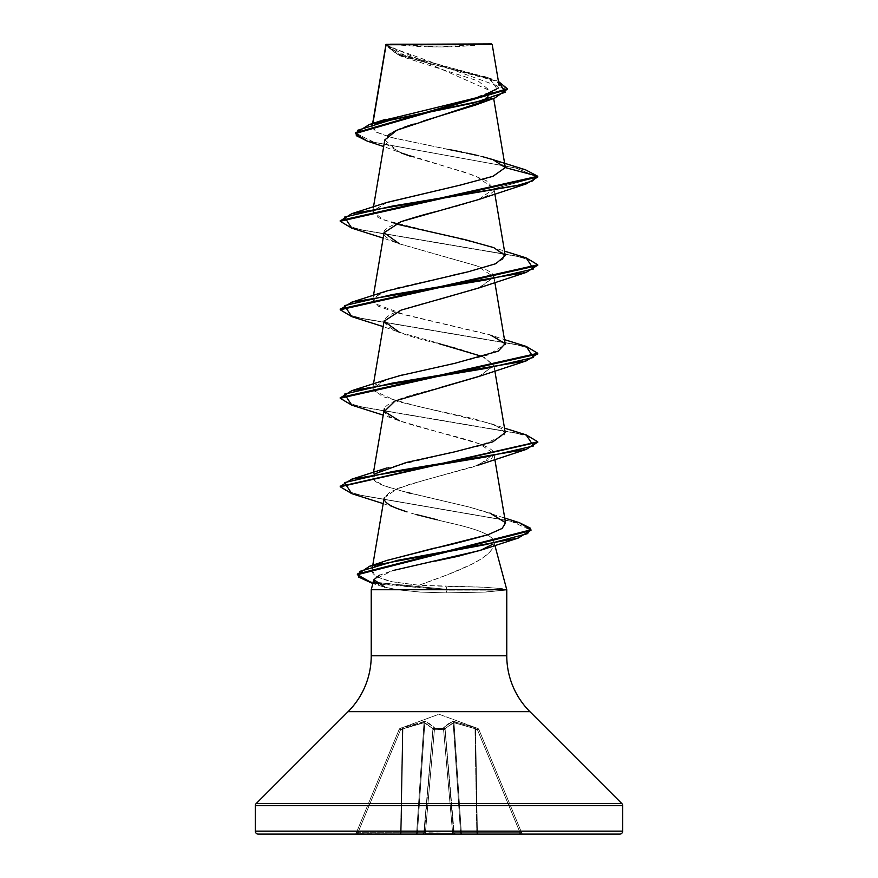 <?xml version="1.0" encoding="UTF-8"?>
<svg xmlns="http://www.w3.org/2000/svg" width="878" height="878" viewBox="0 0 878 878"><rect width="100%" height="100%" fill="white"/><g stroke="black" fill="none" stroke-linecap="round" stroke-linejoin="round"><path stroke-width="0.66" stroke-dasharray="4.39 3.29" d="M445.047 728.685A1.482 1.317 48.1 0 0 443.752 727.423A1.482 1.317 -131.9 0 1 445.047 728.685L453.191 722.704A1.482 1.361 -113.9 0 0 452.159 721.431A1.482 1.361 66.1 0 1 453.191 722.704L453.981 722.704L461.356 832.75L460.555 832.75L453.191 722.704L445.047 728.685L445.025 729.761L432.975 729.761L432.953 728.685L424.809 722.704L417.445 832.75L424.809 722.704L432.953 728.685A1.482 1.317 -48.1 0 1 434.248 727.423A1.482 1.317 131.9 0 0 432.953 728.685L433.03 729.091A1.482 1.394 5 0 1 434.445 727.829A1.482 1.394 -175 0 0 433.03 729.091L423.854 832.75L432.975 729.761A1.482 1.394 5 0 1 434.39 728.499A1.482 1.394 -175 0 0 432.975 729.761L434.412 729.322L434.39 728.499L434.445 729.322A1.482 0.56 -175 0 0 434.412 729.322A1.482 0.56 -175 0 0 432.975 729.761L423.964 832.75L425.358 833.189L434.445 729.322L425.358 833.189L424.348 833.101L432.953 728.685L423.854 832.75L417.445 832.75L423.854 832.75L432.953 728.685L423.964 832.75L432.975 729.761A1.482 0.56 -175 0 1 434.445 729.322L443.555 729.322L443.609 728.499L443.555 729.322A1.482 0.56 -5 0 1 443.588 729.322L443.609 728.499A1.482 1.394 -5 0 1 445.025 729.761A1.482 0.56 175 0 0 443.588 729.322A1.482 0.56 175 0 0 443.555 729.322L452.642 833.189L453.652 833.101L444.97 729.091A1.482 1.394 175 0 0 443.555 727.829A1.482 1.394 -5 0 1 444.97 729.091L445.047 728.685A1.482 1.317 -131.9 0 0 443.752 727.423A1.482 1.317 48.1 0 1 445.047 728.685L453.652 833.101L452.642 833.189L443.555 729.322L434.445 729.322L425.358 833.189L452.642 833.189L443.555 729.322L452.642 833.189L425.358 833.189L434.445 729.322L443.555 729.322A1.482 0.56 175 0 1 445.025 729.761L454.145 832.75L445.047 728.685L453.191 722.704L460.555 832.75L453.191 722.704L460.555 832.75L454.145 832.75L445.047 728.685L454.145 832.75L461.356 832.75L453.794 721.431L474.943 727.423L475.009 728.685L474.943 727.423L476.085 727.829L475.58 729.091L476.085 727.829L477.939 728.499L477.434 729.761L477.939 728.499L478.806 729.322A1.482 1.482 -22.5 0 0 477.939 728.499L477.939 728.499A1.482 1.482 -22.5 0 1 478.806 729.322L477.434 729.761L478.806 729.322L477.939 728.499L477.434 729.761L475.58 729.091L477.434 729.761L520.094 832.75L521.828 833.189L478.806 729.322L477.434 729.761L478.806 729.322L521.828 833.189L478.806 729.322L521.828 833.189L520.094 832.75L477.434 729.761L477.939 728.499L476.085 727.829L475.58 729.091L475.009 728.685L475.58 729.091L477.38 832.75L461.356 832.75L453.981 722.704L475.009 728.685L474.943 727.423L476.82 832.75L475.009 728.685L475.58 729.091L475.009 728.685L476.82 832.75L475.009 728.685L453.981 722.704L461.356 832.75L477.38 832.75L475.58 729.091L477.434 729.761L520.094 832.75L477.38 832.75L475.58 729.091L477.38 832.75L520.094 832.75L477.434 729.761L475.58 729.091L476.085 727.829L452.159 721.431L443.752 727.423L443.609 728.499L434.39 728.499L434.248 727.423L425.841 721.431L424.206 721.431L400.061 728.499A1.482 1.482 -157.5 0 0 399.194 729.322L400.061 728.499L399.194 729.322L400.566 729.761L400.061 728.499L399.194 729.322L356.172 833.189L399.194 729.322L356.172 833.189L357.906 832.75L400.566 729.761L402.42 729.091L400.62 832.75L357.906 832.75L400.62 832.75L402.42 729.091L400.566 729.761L357.906 832.75L400.566 729.761L399.194 729.322L400.566 729.761L357.906 832.75L356.172 833.189L399.194 729.322A1.482 1.482 -19.9 0 1 400.061 728.499L439 714.231L477.939 728.499L452.818 721.343L443.752 727.423L443.588 729.322L445.025 729.761L443.609 728.499L434.39 728.499L434.412 729.322L434.248 727.423L425.182 721.343L400.061 728.499L425.182 721.343L430.132 724.032L434.248 727.423L434.39 728.499L443.609 728.499L443.752 727.423L447.868 724.032L452.818 721.343L477.939 728.499L439 714.231L400.105 728.389L400.566 729.761L413.417 725.316L424.019 722.704L416.644 832.75L401.18 832.75L402.991 728.685L401.18 832.75L416.644 832.75L424.019 722.704L405.976 727.675M390.03 43.9L439 46.951L487.97 43.9L390.03 43.9L487.97 43.9A395.1 395.1 0 0 1 390.03 43.9L491.482 43.9L390.03 43.9M357.368 573.982L369.221 581.675L447.089 589.368L505.827 589.368L447.089 589.368L445.925 586.361L484.568 587.228L502.523 588.71L483.789 587.184L418.982 585.253L447.22 574.816L472.43 563.939L482.209 558.331L489.276 552.591C493.271 548.004 494.72 544.053 493.623 540.716L490.154 546.204L482.494 549.661M506.771 655.778L371.229 655.778L506.771 655.778M348.083 711.663L529.917 711.663L348.083 711.663M435.038 561.163L392.664 570.612L379.351 575.2M494.896 545.436L493.71 541.002L494.896 545.436M506.771 589.742L505.476 589.281L506.771 589.742M386.079 44.723L492.547 91.751L484.25 101.168M384.794 139.931L398.875 151.971L475.997 176.061L493.93 188.77C495.411 191.217 490.056 194.905 477.873 199.822C463.299 204.552 450.392 208.229 439.121 210.863M400.302 221.914C388.471 226.502 383.06 230.19 384.07 232.966C382.984 235.754 388.274 239.431 399.962 244.018L477.533 266.1C489.013 270.402 494.479 274.09 493.93 277.152L479.618 287.688M384.125 232.407L384.07 232.966M494.841 282.354L493.93 277.152M439.593 299.244C414.734 305.676 384.355 313.04 384.081 321.337C386.88 328.712 404.912 336.076 438.166 343.441M482.659 356.589L493.919 365.533L479.355 376.278M440.076 387.626C417.972 393.476 385.157 400.84 384.081 409.719C379.153 424.458 495.477 439.187 493.908 453.915L491.845 458.173L473.22 466.931L424.458 480.178L397.449 488.486L384.125 497.925M494.841 459.359L493.875 453.674L479.629 443.884L399.314 420.781L383.159 415.107M384.07 498.495L384.125 499.143M383.159 503.61L407.041 511.907M411.595 513.301L416.391 514.596L411.595 513.301M493.623 540.716C489.573 529.895 447.045 522.926 437.31 519.809C444.586 522.443 488.837 529.412 493.623 540.716C498.32 556.861 456.823 571.666 418.982 585.253L392.203 581.785L378.637 577.483L375.696 575.792L371.932 570.14L379.526 563.478M387.527 560.241L386.946 560.449M505.574 522.981L490.879 513.367L469.5 507.1L402.892 491.351L384.213 485.764L374.05 480.178L372.744 476.831L374.654 473.911M505.256 432.58L495.521 425.336L473.165 418.586L418.565 406.547L382.182 396.461L372.744 388.328L386.529 379.57M401.674 375.136L453.739 363.558L488.223 354.931L505.289 344.417M505.256 344.088L489.595 334.694L396.154 312.568L378.627 306.334L372.744 299.837L379.373 293.965L396.977 287.885L453.553 275.088M395.352 223.835L378.144 217.579L372.744 211.324L386.331 202.631M505.3 167.577L499.395 162.134L484.305 157.14L390.073 137.155L376.289 132.161L372.009 127.167L372.92 123.403M498.66 87.877L487.389 77.538L405.79 55.896L386.035 44.537L395.737 53.317L423.13 61.833L491.559 78.877L498.43 81.434L428.31 63.117L397.273 53.964L385.837 44.811L385.837 45.546L507.396 89.523M395.55 44.548L481.868 44.613M386.079 44.822L402.936 56.905L478.126 80.941L492.58 92.958L475.755 104.976M423.624 120.944L413.242 124.138M403.825 127.376L400.533 128.649M393.948 131.59L390.886 133.28M387.571 135.684L386.309 144.365L401.542 153.057L383.675 146.549M410.136 156.13L465.527 172.45L486.236 180.616L493.93 188.77L537.775 177.027L515.814 168.027L367.092 141.04L515.825 168.027L537.775 177.027L493.93 188.77L478.686 199.525M507.374 89.15L494.72 80.71L399.073 55.413L385.837 45.546M525.516 169.805L373.271 142.093L355.36 132.852M449.064 149.534L392.356 137.78L375.806 131.898L372.481 126.015L383.763 119.946L469.401 99.862L497.354 89.413L490.176 78.669L398.513 53.382L386.035 44.537M355.392 133.215L374.346 142.368L525.549 169.816M492.975 159.664L492.196 159.412M482.735 156.734L478.686 155.735M466.844 153.09L461.729 152.037M371.229 589.742L397.295 589.742L420.255 592.079L446.013 592.88L484.052 592.112L505.827 590.104L485.369 592.057L446.013 592.88L420.606 592.101L397.295 589.742L371.229 589.742L373.918 579.7L392.85 570.557M374.895 582.531L382.643 586.614L397.295 589.742L384.915 587.228M621.854 803.6L256.146 803.6L621.854 803.6M622.721 805.697L255.278 805.697L622.721 805.697M619.758 834.1L258.242 834.1M400.62 834.1A1.482 0.571 90 0 0 401.18 832.75L423.854 832.75A1.482 1.372 -90 0 1 422.483 834.1L455.517 834.1A1.482 1.482 0 0 1 454.036 832.75L452.642 833.189L452.642 834.1L452.642 833.189L425.358 833.189L425.358 834.1L425.358 833.189L423.964 832.75A1.482 1.482 0 0 1 422.483 834.1A1.482 1.482 0 0 0 423.964 832.75A1.482 1.482 0 0 1 422.483 834.1A1.482 1.482 0 0 0 423.964 832.75L423.854 832.75A1.482 1.372 90 0 1 422.483 834.1A1.482 1.372 -90 0 0 423.854 832.75L416.644 832.75L424.019 722.704L424.809 722.704L417.445 832.75L424.809 722.704L424.019 722.704L416.644 832.75L417.445 832.75A1.482 1.372 90 0 1 416.084 834.1L422.483 834.1L416.084 834.1A1.482 1.372 -90 0 0 417.445 832.75L416.644 832.75A1.482 0.571 90 0 1 416.084 834.1A1.482 0.571 -90 0 0 416.644 832.75L400.62 832.75L402.42 729.091L400.62 832.75L401.18 832.75L402.991 728.685L401.18 832.75A1.482 0.571 90 0 1 400.62 834.1L416.084 834.1L400.62 834.1A1.482 0.571 -90 0 0 401.18 832.75L400.62 834.1L400.62 832.75L357.906 832.75L357.906 834.1L400.62 834.1L357.906 834.1L357.906 832.75L356.172 833.189A1.482 1.482 0 0 1 354.8 834.1L357.906 834.1L354.8 834.1A1.482 1.482 0 0 0 356.172 833.189A1.482 1.482 0 0 1 354.8 834.1A1.482 1.482 0 0 0 356.172 833.189L401.18 832.75A1.482 0.571 -90 0 1 400.62 834.1L400.62 832.75M369.627 582.531L447.089 590.104L446.013 592.88L447.089 590.104L372.909 583.464M398.974 509.152C388.822 505.465 383.862 501.788 384.092 498.1L389.733 492.075L408.961 484.557L478.686 465.033L493.908 453.915M478.686 376.53L493.919 365.533L484.096 357.214L459.018 348.906L399.314 332.279L383.159 326.605M478.686 288.028L493.919 276.965L476.974 265.902L399.314 243.777L383.159 238.103M351.804 228.159L515.627 255.904L531.629 260.536L537.742 265.156M351.804 316.662L515.627 344.406L531.629 349.038L537.742 353.658M351.804 405.164L515.627 432.909L531.629 437.54L537.742 442.161L531.64 437.54L515.638 432.92L351.837 405.175M351.804 493.666L510.491 521.038L530.927 530.158M340.225 220.532L345.603 225.207L361.143 229.871L526.163 257.891M340.225 309.034L345.603 313.709L361.143 318.374L526.163 346.393M340.225 397.536L345.603 402.212L361.143 406.876L526.163 434.895M519.458 522.717L361.615 495.488L346.162 490.945L340.258 486.412L346.151 490.945L361.604 495.488L519.425 522.706M382.621 562.096C371.251 566.661 368.947 571.227 375.696 575.792L382.413 579.085L392.203 581.785L418.982 585.253L445.925 586.361L447.089 590.104L505.827 590.104L447.089 590.104M530.96 530.531L526.043 525.922L511.644 521.312L351.837 493.677M537.775 354.032L532.397 349.356L516.846 344.692L351.837 316.673M537.775 265.529L532.397 260.854L516.857 256.189L351.837 228.17M387.044 202.39L372.799 211.049L382.786 219.698L490.945 246.641L502.754 252.162L504.554 258.198L493.162 264.739L468.172 271.796M387.055 290.892L374.247 297.291L374.302 303.437L405.493 314.993L490.945 335.144L504.51 339.632M398.403 375.993L387.055 379.395L375.246 384.926L373.139 390.458L397.811 401.52L490.945 423.646L502.754 429.177L504.861 434.709L480.189 445.772L387.055 467.897L374.511 474.043L374.05 480.178C376.168 482.362 380.426 484.535 386.814 486.708L407.118 492.415M410.498 493.282L469.5 507.1L504.74 518.031M447.089 589.368L369.825 581.862L357.401 574.344M526.196 434.906L362.362 407.162L346.36 402.53L340.258 397.91M526.196 346.404L362.373 318.659L346.371 314.028L340.258 309.407M526.196 257.902L362.373 230.157L346.371 225.525L340.258 220.905M481.912 44.613L395.583 44.558M475.009 728.685L453.981 722.704L446.189 727.675M432.953 728.685L424.019 722.704L402.42 729.091L403.057 727.423L402.991 728.685L424.019 722.704L424.206 721.431L424.019 722.704L424.809 722.704A1.482 1.361 113.9 0 1 425.841 721.431A1.482 1.361 113.9 0 0 424.809 722.704A1.482 1.361 -66.1 0 1 425.841 721.431L434.248 727.423A1.482 1.317 -48.1 0 0 432.953 728.685A1.482 1.317 131.9 0 1 434.248 727.423L434.445 727.829A1.482 1.394 5 0 0 433.03 729.091A1.482 1.394 -175 0 1 434.445 727.829L434.39 728.499A1.482 1.394 5 0 0 432.975 729.761L434.39 728.499L434.445 729.322L434.39 728.499L443.609 728.499L443.555 729.322L443.609 728.499L445.025 729.761A1.482 1.394 -5 0 0 443.609 728.499L443.555 727.829A1.482 1.394 175 0 1 444.97 729.091A1.482 1.394 -5 0 0 443.555 727.829L452.159 721.431A1.482 1.361 -113.9 0 1 453.191 722.704A1.482 1.361 66.1 0 0 452.159 721.431L453.794 721.431L453.981 722.704L472.024 727.675M402.991 728.685L403.057 727.423L402.42 729.091L401.915 727.829L402.42 729.091L401.915 727.829L402.42 729.091L399.194 729.322A1.482 1.482 22.5 0 1 400.061 728.499A1.482 1.482 22.5 0 0 399.194 729.322A1.482 1.482 160.1 0 1 400.061 728.499L400.566 729.761L400.061 728.499L403.057 727.423L425.841 721.431A1.482 1.361 -66.1 0 0 424.809 722.704M424.019 722.704L424.206 721.431L424.019 722.704M520.094 834.1L455.517 834.1L454.036 832.75A1.482 1.482 0 0 0 455.517 834.1A1.482 1.482 0 0 1 454.036 832.75L455.517 834.1L454.145 832.75A1.482 1.372 90 0 0 455.517 834.1L461.916 834.1A1.482 1.372 -90 0 1 460.555 832.75L454.145 832.75L460.555 832.75L461.916 834.1L461.356 832.75L460.555 832.75L461.356 832.75A1.482 0.571 90 0 0 461.916 834.1L477.38 834.1A1.482 0.571 -90 0 1 476.82 832.75L461.356 832.75L476.82 832.75L477.38 834.1L477.38 832.75L476.82 832.75L477.38 834.1L520.094 834.1L520.094 832.75L477.38 832.75L520.094 832.75L520.094 834.1L523.2 834.1A1.482 1.482 0 0 1 521.828 833.189L520.094 832.75L521.828 833.189A1.482 1.482 0 0 0 523.2 834.1A1.482 1.482 0 0 1 521.828 833.189A1.482 1.482 0 0 0 523.2 834.1L520.094 834.1L520.094 832.75M477.38 834.1L476.82 832.75A1.482 0.571 -90 0 0 477.38 834.1L477.38 832.75M357.906 834.1L357.906 832.75M461.916 834.1A1.482 0.571 90 0 1 461.356 832.75L461.916 834.1L460.555 832.75A1.482 1.372 -90 0 0 461.916 834.1M416.644 832.75A1.482 0.571 -90 0 1 416.084 834.1A1.482 0.571 90 0 0 416.644 832.75M455.517 834.1A1.482 1.372 90 0 1 454.145 832.75L455.517 834.1A1.482 1.482 0 0 1 454.036 832.75A1.482 1.482 0 0 0 455.517 834.1L452.642 834.1L452.642 833.189L454.036 832.75A1.482 1.482 0 0 0 455.517 834.1L454.036 832.75L455.517 834.1M417.445 832.75A1.482 1.372 -90 0 1 416.084 834.1A1.482 1.372 90 0 0 417.445 832.75M452.642 834.1L422.483 834.1A1.482 1.372 90 0 0 423.854 832.75L423.964 832.75A1.482 1.482 0 0 1 422.483 834.1A1.482 1.482 0 0 0 423.964 832.75A1.482 1.482 0 0 1 422.483 834.1A1.482 1.482 0 0 0 423.964 832.75L452.642 833.189M425.358 834.1L425.358 833.189M372.634 123.491L372.009 127.167M492.547 91.751L493.666 98.424M373.49 206.879L372.744 211.324M493.864 188.112L494.841 193.851M373.49 295.381L372.744 299.837M373.49 383.884L372.744 388.328M493.875 365.171L494.841 370.856M373.49 472.386L372.744 476.831M372.766 565.212L371.932 570.14M402.936 56.905L399.073 55.413M484.415 76.463L491.559 78.877M382.808 586.669L372.887 583.552M490.945 246.641L504.51 251.13M490.945 423.646L504.51 428.135M477.895 728.389L478.762 729.212M400.105 728.389L399.238 729.212M423.964 832.75L422.483 834.1L423.964 832.75"/><path stroke-width="1.32" d="M372.92 123.403L386.101 44.734L492.218 44.635L491.482 43.9L386.035 44.383L491.482 43.9L492.218 44.635L386.035 44.383M622.721 831.137L255.278 831.137A2.963 2.963 0 0 0 258.242 834.1L619.758 834.1A2.963 2.963 0 0 0 622.721 831.137L622.721 805.697L255.278 805.697L255.278 831.137L622.721 831.137L255.278 831.137L255.278 805.697L622.721 805.697A2.963 2.963 0 0 0 621.854 803.6L256.146 803.6A2.963 2.963 0 0 0 255.278 805.697A2.963 2.963 0 0 1 256.146 803.6L621.854 803.6L529.917 711.663L348.083 711.663L256.146 803.6L348.083 711.663A79.02 79.02 0 0 0 371.229 655.778A79.02 79.02 0 0 1 348.083 711.663L529.917 711.663A79.02 79.02 0 0 1 506.771 655.778L506.771 589.742L494.896 545.436L506.771 589.742L371.229 589.742L506.771 589.742L506.771 655.778A79.02 79.02 0 0 0 529.917 711.663L621.854 803.6A2.963 2.963 0 0 1 622.721 805.697L622.721 831.137A2.963 2.963 0 0 1 619.758 834.1L258.242 834.1A2.963 2.963 0 0 1 255.278 831.137L622.721 831.137M482.494 549.661L458.042 556.29L435.005 561.174M379.351 575.2L373.918 579.7L371.229 589.742L371.229 655.778L506.771 655.778L371.229 655.778L371.229 589.742M484.25 101.168L396.779 130.24L384.794 139.931L373.49 206.879M478.719 199.515L477.873 199.822M439.121 210.863C427.915 213.486 414.976 217.162 400.302 221.914M479.618 287.688L439.593 299.244M438.166 343.441L482.659 356.589M479.355 376.278L439.955 387.659M384.323 408.676L373.49 472.386M372.766 565.212L384.07 498.495M384.092 498.1C383.862 501.788 388.822 505.465 398.974 509.152L407.041 511.907M416.391 514.596L437.31 519.809L416.391 514.596M379.526 563.478L382.621 562.096M386.946 560.449L433.216 548.399C444.038 546.423 462.366 541.847 488.19 534.658L502.073 528.479L505.574 522.981L494.841 459.359M374.654 473.911L406.075 462.53L454.672 451.852L492.821 441.864L505.256 432.58L494.841 370.856M386.529 379.57L401.674 375.136M505.289 344.417L494.841 282.354M453.553 275.088L468.172 271.796L495.872 263.685L505.256 255.575L493.743 247.64L465.318 239.705L395.352 223.835M386.331 202.631L460.259 185.104L492.876 176.346L505.3 167.577L492.975 159.664L525.549 169.816L537.775 176.28L525.516 169.805M386.079 44.822L373.556 119.573M380.284 121.263L481.638 96.503L498.66 87.877M395.583 44.558L386.057 44.537L395.55 44.548M355.36 133.588L355.36 132.852L507.396 88.777L507.396 89.523L355.36 133.588L367.125 141.051L356.281 135.662L357.642 130.295L392.389 119.54L494.753 98.051L475.755 104.976L423.624 120.944M413.242 124.138L403.825 127.376M400.533 128.649L393.948 131.59M390.886 133.28L387.571 135.684M401.542 153.057L410.136 156.13M494.753 98.051L507.374 89.15M505.3 167.577L537.775 176.28L537.775 177.027L537.775 176.28L505.3 167.577L493.041 176.28L460.807 184.984L387.044 202.39L351.804 213.65L516.846 185.62L532.397 180.956L537.775 176.28L340.225 220.532L340.225 221.278L537.775 177.027L526.196 183.908L392.598 206.034L344.527 217.096L351.804 228.159L383.159 238.103M507.396 88.777L498.43 81.434L505.333 92.212L473.692 102.978L369.309 124.533L355.392 133.215M385.837 45.546L385.837 44.8M492.196 159.412L482.735 156.734M478.686 155.735L466.844 153.09M461.729 152.037L449.064 149.534M384.915 587.228L373.918 579.7L374.895 582.531M258.242 834.1L619.758 834.1M392.85 570.557L480.464 550.363L492.503 544.36M399.314 420.781L384.344 411.431L395.1 400.95L478.686 376.53L526.196 360.913L392.598 383.038L344.527 394.101L351.804 405.164L383.159 415.107M399.314 332.279L384.081 321.216L401.026 310.154L478.686 288.028L526.196 272.41L392.598 294.536L344.527 305.599L351.804 316.662L383.159 326.605M399.314 243.777L384.081 232.714L401.026 221.651L478.686 199.525L526.196 183.908M537.742 265.156L526.196 272.41M537.742 353.658L526.196 360.913M351.837 493.677L340.225 486.785L537.742 442.161L526.196 449.415L392.598 471.541L344.527 482.604L351.804 493.666L383.159 503.61M530.927 530.158L518.218 538.071L397.679 560.307L359.618 571.424L358.422 576.978L372.887 583.552M526.163 257.891L537.775 264.783L340.225 309.034L340.225 309.78L537.775 265.529L537.775 264.783M526.163 346.393L537.775 353.285L340.225 397.536L340.225 398.283L537.775 354.032L537.775 353.285M526.163 434.895L537.775 441.788L340.258 486.412L351.804 479.158L485.402 457.032L533.473 445.969L526.196 434.906L504.51 428.135M519.425 522.706L530.96 529.796L357.368 573.982L357.368 574.717L530.96 530.531L530.96 529.796M372.909 583.464L357.368 574.717M351.837 405.175L340.225 398.283M351.837 316.673L340.225 309.78M351.837 228.17L340.225 221.278M468.172 271.796L387.055 290.892L351.804 302.153L485.402 280.027L533.473 268.964L526.196 257.902L504.51 251.13M490.945 335.144L505.146 343.627L498.254 351.145L454.991 363.283L398.403 375.993M407.118 492.415L410.498 493.282M489.935 513.037L505.508 522.684L502.205 528.38L488.19 534.658L387.527 560.241L369.594 566.244L486.324 544.481L527.634 533.604L530.345 528.161L519.458 522.717L504.74 518.031M357.401 574.344L369.594 566.244M340.258 397.91L351.804 390.655L485.402 368.53L533.473 357.467L526.196 346.404L504.51 339.632M340.258 309.407L351.804 302.153M340.258 220.905L351.804 213.65M520.094 832.75L520.094 834.1M357.906 832.75L357.906 834.1M477.38 832.75L477.38 834.1M400.62 832.75L400.62 834.1M452.642 833.189L452.642 834.1M425.358 833.189L425.358 834.1M385.958 44.504L372.634 123.491M493.666 98.424L505.267 167.127M494.841 193.851L505.256 255.575M384.125 232.407L373.49 295.381M384.125 320.909L373.49 383.884M499.143 85.627L492.218 44.635M383.675 146.549L367.092 141.04M385.618 119.309L369.309 124.533M482.187 549.771L518.218 538.071M478.686 465.033L526.196 449.415M537.775 441.788L537.775 442.534M340.225 486.039L340.225 486.785M387.055 379.395L351.804 390.655M387.055 467.897L351.804 479.158"/></g></svg>
